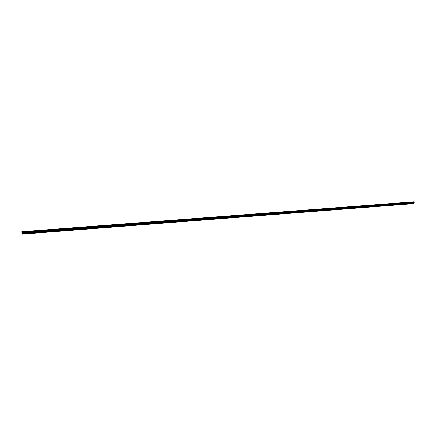 <?xml version="1.0" encoding="UTF-8"?>
<svg xmlns="http://www.w3.org/2000/svg" width="436" height="436" viewBox="0 0 436 436"><rect width="100%" height="100%" fill="white"/><g stroke="black" fill="none" stroke-linecap="round" stroke-linejoin="round"><path stroke-width="0.65" d="M412.587 202.925L412.407 203.323L412.445 202.936L414.075 202.8L414.047 202.222L22.04 232.263L22.067 234.154L21.844 231.718L413.65 201.955L21.849 231.701L413.524 201.846M408.003 203.318L407.785 203.677L407.824 203.29L412.445 202.936M403.3 203.639L403.126 204.043L403.245 203.639L407.824 203.29M398.602 204.004L398.422 204.408L398.455 204.015L403.158 203.656M393.899 204.413L393.681 204.773L393.708 204.38L398.455 204.015M389.07 204.74L388.896 205.143L389.016 204.735L393.708 204.38M384.247 205.111L384.067 205.52L384.094 205.122L388.923 204.751M379.38 205.487L379.2 205.896L379.227 205.498L384.094 205.122M374.464 205.868L374.29 206.277L374.41 205.863L379.227 205.498M369.51 206.25L369.336 206.659L369.45 206.244L374.311 205.879M364.512 206.637L364.338 207.046L364.452 206.631L369.357 206.261M359.471 207.024L359.297 207.438L359.313 207.035L364.36 206.648M354.381 207.416L354.206 207.83L354.223 207.427L359.313 207.035M349.307 207.879L349.073 208.228L349.182 207.809L354.223 207.427M344.129 208.277L343.89 208.631L343.906 208.223L349.089 207.825M338.903 208.686L338.663 209.04L338.772 208.615L343.906 208.223M333.562 209.024L333.387 209.449L333.496 209.018L338.674 208.631M328.308 209.509L328.068 209.858L328.172 209.433L333.398 209.035M322.869 209.847L322.695 210.277L322.798 209.847L328.074 209.449M317.446 210.266L317.272 210.697L317.375 210.266L322.7 209.863M312.045 210.773L311.8 211.122L311.904 210.686L317.277 210.283M306.448 211.117L306.274 211.547L306.377 211.111L311.8 210.702M300.873 211.547L300.698 211.983L300.802 211.542L306.274 211.128M295.243 211.978L295.074 212.419L295.172 211.978L300.698 211.558M289.564 212.419L289.39 212.855L289.488 212.414L295.068 211.994M283.825 212.861L283.656 213.302L283.645 212.877L289.384 212.43M278.037 213.308L277.868 213.749L277.961 213.308L283.645 212.877M272.189 213.76L272.02 214.201L272.113 213.754L277.857 213.324M266.287 214.212L266.118 214.659L266.102 214.229L272.01 213.771M260.325 214.675L260.161 215.122L260.139 214.686L266.102 214.229M254.308 215.139L254.144 215.591L254.123 215.155L260.139 214.686M248.231 215.607L248.068 216.06L248.149 215.607L254.123 215.155M242.094 216.082L241.931 216.534L242.013 216.082L248.046 215.624M235.898 216.561L235.734 217.019L235.816 216.556L241.904 216.098M229.641 217.041L229.478 217.504L229.554 217.041L235.707 216.572M223.319 217.531L223.156 217.989L223.232 217.531L229.445 217.057M216.932 218.022L216.768 218.485L216.845 218.022L223.123 217.548M210.484 218.523L210.321 218.986L210.283 218.534L216.736 218.038M203.972 219.025L203.808 219.493L203.879 219.019L210.283 218.534M197.388 219.531L197.23 220L197.186 219.548L203.765 219.041M190.739 220.044L190.581 220.518L190.532 220.06L197.186 219.548M184.025 220.562L183.867 221.036L183.812 220.578L190.532 220.06M177.234 221.085L177.081 221.564L177.027 221.101L183.812 220.578M170.378 221.613L170.225 222.093L170.165 221.63L177.027 221.101M163.451 222.153L163.293 222.633L163.353 222.147L170.165 221.63M156.448 222.692L156.295 223.172L156.35 222.687L163.233 222.169M149.374 223.237L149.221 223.723L149.156 223.254L156.23 222.709M142.223 223.788L142.071 224.278L142 223.804L149.156 223.254M134.996 224.344L134.844 224.84L134.593 224.573L134.893 224.344L142 223.804M127.688 224.911L127.541 225.401L127.465 224.927L134.773 224.366M127.465 224.927L120.309 225.477L120.156 225.973L119.9 225.695L120.298 225.483M112.979 226.317L112.831 226.055L112.575 226.529L112.733 226.055L120.08 225.499M105.436 226.905L105.289 226.638L105.027 227.112L105.19 226.638L112.613 226.071M97.691 227.232L97.522 227.728L97.43 227.243L105.065 226.655M90.099 228.104L89.952 227.821L89.685 228.3L89.843 227.821L97.43 227.243M82.3 228.715L82.159 228.426L81.892 228.905L82.044 228.42L89.718 227.837M74.42 229.331L74.284 229.036L74.006 229.516L74.158 229.031L81.919 228.442M66.299 229.647L66.163 230.164L65.885 229.832L66.185 229.647L74.027 229.053M58.239 230.268L58.097 230.786L57.819 230.448L58.119 230.268L66.054 229.668M50.08 230.9L49.944 231.418L49.829 230.917L57.988 230.29M41.834 231.532L41.698 232.056L41.415 231.707L41.714 231.532L49.829 230.917M33.49 232.181L33.359 232.704L33.234 232.197L41.578 231.554M24.928 232.829L25.206 233.167L24.923 233.358L24.754 232.884M21.893 231.865L21.991 232.355L414.047 202.222M22.067 234.154L413.759 203.639L414.047 202.811M413.78 202.244L413.65 201.955M25.054 232.829L33.234 232.197M22.094 233.042L414.075 202.8M22.089 233.058L24.792 232.851M25.048 233.309L33.223 232.677M33.485 232.661L41.567 232.034M41.823 232.012L49.813 231.391M50.069 231.374L57.966 230.758M58.217 230.742L66.032 230.137M66.277 230.115L74.006 229.516M74.251 229.5L81.892 228.905M82.132 228.889L89.685 228.3M89.925 228.284L97.402 227.706M97.637 227.685L105.027 227.112M105.261 227.096L112.575 226.529M112.804 226.513L120.036 225.952M120.265 225.935L127.421 225.379M127.65 225.363L134.724 224.813M134.953 224.796L141.956 224.251M142.174 224.235L149.107 223.701M149.325 223.679L156.181 223.15M156.399 223.134L163.184 222.605M163.396 222.589L170.111 222.071M170.323 222.055L176.967 221.537M177.18 221.521L183.752 221.014M183.965 220.998L190.472 220.491M190.679 220.474L197.121 219.978M197.323 219.962L203.699 219.466M203.906 219.45L210.217 218.965M210.419 218.948L216.665 218.463M216.866 218.447L223.052 217.967M223.248 217.951L229.374 217.477M229.565 217.46L235.631 216.992M235.822 216.975L241.827 216.512M242.018 216.496L247.964 216.038M248.155 216.022L254.041 215.564M254.232 215.553L260.063 215.101M260.248 215.084L266.02 214.637M266.205 214.621L271.922 214.18M272.108 214.169L277.77 213.727M277.95 213.711L283.563 213.28M283.738 213.264L289.297 212.833M289.471 212.823L294.981 212.392M295.156 212.381L300.606 211.956M300.78 211.945L306.181 211.525M306.355 211.515L311.707 211.095M311.876 211.084L317.179 210.675M317.348 210.659L322.602 210.256M322.771 210.239L327.976 209.836M328.145 209.825L333.3 209.422M333.464 209.411L338.576 209.013M338.739 209.002L343.802 208.61M343.966 208.599L348.985 208.206M349.143 208.195L354.119 207.809M354.277 207.798L359.21 207.416M359.368 207.405L364.251 207.024M364.409 207.013L369.254 206.637M369.406 206.626L374.208 206.255M374.361 206.244L379.118 205.874M379.271 205.863L383.985 205.498M384.138 205.487L388.814 205.122M388.961 205.111L393.599 204.751M393.746 204.74L398.341 204.386M398.488 204.375L403.044 204.021M403.191 204.01L407.709 203.656M407.851 203.645L412.331 203.301M412.472 203.29L413.933 203.176M22.1 232.519L414.2 202.408M22.083 232.388L414.173 202.309M22.083 234.121L413.824 203.612M22.089 233.598L413.944 203.214M22.083 233.543L24.787 233.331M22.045 232.268L414.064 202.228M21.936 232.208L413.726 202.206M21.936 232.181L413.715 202.184M21.92 232.083L413.693 202.113L21.92 232.061M21.887 231.816L413.633 201.923M25.206 233.167L25.097 232.846M33.643 232.508L33.528 232.192M41.987 231.859L41.861 231.543M50.233 231.216L50.107 230.906M58.386 230.579L58.255 230.273M66.446 229.952L66.31 229.652M97.811 227.505L97.664 227.227"/></g></svg>
